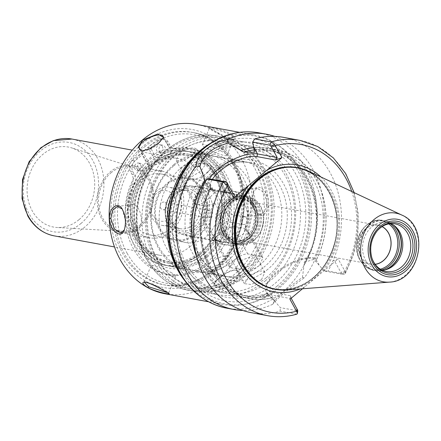 <?xml version="1.0" encoding="UTF-8"?>
<svg xmlns="http://www.w3.org/2000/svg" width="441" height="441" viewBox="0 0 441 441"><rect width="100%" height="100%" fill="white"/><g stroke="black" fill="none" stroke-linecap="round" stroke-linejoin="round"><path stroke-width="0.33" stroke-dasharray="2.21 1.65" d="M260.747 256.309L247.781 253.928C243.498 253.933 238.735 256.166 233.498 260.62L229.309 266.755L231.233 267.792L244.198 270.173C248.845 270.818 253.966 269.231 259.556 265.416L262.88 257.715L260.747 256.309L246.326 230.285L248.592 231.938L249.143 234.353L245.637 228.03C245.279 233.592 241.414 236.828 234.05 237.738L237.55 244.06L228.978 244.005L228.014 242.263L215.842 240.025L214.078 239.276L220.814 232.611L232.39 226.161L244.562 228.399L245.527 230.141L246.326 230.285M207.909 172.233C202.673 176.692 197.91 178.925 193.621 178.93L180.656 176.549L178.522 175.143L181.846 167.442C187.436 163.628 192.557 162.04 197.204 162.685L210.175 165.066L212.099 166.103L207.909 172.233M208.047 204.955C209.894 205.164 212.071 204.381 214.574 202.606L218.08 208.929L229.673 199.222L226.167 192.899L226.387 191.879L223.802 190.942L224.767 192.684L212.595 190.446C207.683 189.299 202.309 190.429 196.471 193.831L193.759 202.623L196.047 204.31L208.213 206.548L207.248 204.806L208.047 204.955L193.621 178.93M180.645 190.92A25.187 20.782 -79.6 0 1 196.394 186.35A25.187 20.782 -79.6 0 1 212.468 205.137A25.187 20.782 -79.6 0 1 203.042 231.327A25.187 20.782 -79.6 0 1 187.287 235.896A25.187 20.782 -79.6 0 1 171.213 217.11A25.187 20.782 -79.6 0 1 180.645 190.92M224.767 192.684A25.187 20.782 -79.6 0 1 230.941 192.7A25.187 20.782 -79.6 0 1 244.562 228.399M228.014 242.263A25.187 20.782 -79.6 0 1 221.834 242.247A25.187 20.782 -79.6 0 1 208.213 206.548M228.978 244.005A27.127 22.381 -79.6 0 1 221.481 244.154A27.127 22.381 -79.6 0 1 207.248 204.806M223.802 190.942A27.127 22.381 -79.6 0 1 231.293 190.793A27.127 22.381 -79.6 0 1 245.527 230.141M237.55 244.06A27.127 22.381 -79.6 0 1 226.955 245.157A27.127 22.381 -79.6 0 1 214.574 202.606M234.05 237.738A19.762 16.306 -79.6 0 1 228.284 237.92A19.762 16.306 -79.6 0 1 218.08 208.929M291.269 298.684L271.562 295.062A31.195 12.442 151 0 1 266.193 291.826A31.195 12.442 151 0 1 266.287 285.586A31.195 12.442 151 0 1 287.422 265.835A31.195 12.442 151 0 1 315.392 258.343L313.165 257.93A29.26 11.67 -29 0 0 286.937 264.953A29.26 11.67 -29 0 0 267.114 283.48A29.26 11.67 -29 0 0 272.064 292.366L290.696 295.79L291.181 298.243M290.696 295.79L289.952 299.268M302.482 288.772L338.137 258.906L331.797 261.359M234.529 194.464L215.897 191.041A29.26 11.67 151 0 1 215.87 191.036A29.26 11.67 151 0 1 212.375 179.377M209.519 178.848A31.195 12.442 -29 0 0 208.306 187.392A31.195 12.442 -29 0 0 213.642 190.622A31.195 12.442 -29 0 0 213.676 190.628L233.383 194.249M283.557 137.36A89.132 73.537 -79.6 0 1 327.994 271.022L344.366 274.032L345.27 273.646L344.757 270.846L338.137 258.906M345.22 271.865L341.428 273.387L341.466 274.153L324.163 270.972L327.994 271.022M324.163 270.972L315.596 261.171L313.463 259.473L304.874 262.136L304.097 262.864L304.103 264.843A75.709 62.462 -79.6 0 0 310.927 184.685A75.709 62.462 -79.6 0 0 253.779 147.575M254.286 150.568A75.709 62.462 -79.6 0 1 316.313 179.68A75.709 62.462 -79.6 0 1 315.662 261.293M320.888 176.962A64.513 53.223 -79.6 0 1 323.264 271.369M296.953 314.135L280.112 311.131A89.132 73.537 -79.6 0 1 251.326 312.68M208.858 178.726L210.649 188.588L206.983 185.016L205.5 181.571M274.826 136.401A89.132 73.537 -79.6 0 1 304.4 277.731L302.416 277.455C289.098 286.711 279.765 294.533 274.418 300.911L267.318 293.596L267.511 294.208L270.085 295.812L271.981 297.89A75.709 62.462 -79.6 0 1 209.955 268.778A75.709 62.462 -79.6 0 1 210.605 187.16M271.981 297.89L280.338 307.686L297.796 310.745M280.112 311.131L280.338 307.686M274.418 300.911L272.692 304.29C276.728 298.932 291.154 286.843 304.4 277.731M272.692 304.29A89.132 73.537 -79.6 0 1 242.826 310.475M302.416 277.455L304.103 264.843M304.83 286.81A64.513 53.223 -79.6 0 1 300.304 288.943M335.099 261.971L341.428 273.387M344.608 274.048L341.466 274.153L344.366 274.032A89.132 73.537 -79.6 0 0 299.924 140.37M211.013 188.55L210.649 188.588A73.63 60.748 -79.6 0 0 248.746 296.446C208.808 291.214 187.293 230.715 211.013 188.55M270.085 295.812A73.63 60.748 -79.6 0 1 248.746 296.446L242.28 295.261C250.604 296.765 258.955 296.187 267.34 293.519L267.318 293.596A73.63 60.748 -79.6 0 1 242.28 295.261A73.63 60.748 -79.6 0 1 206.316 183.55M268.326 294.814A75.709 62.462 -79.6 0 1 196.631 256.888M205.969 255.56A58.085 47.926 -79.6 0 1 169.642 266.105A58.085 47.926 -79.6 0 1 132.57 222.777A58.085 47.926 -79.6 0 1 154.322 162.382A58.085 47.926 -79.6 0 1 190.65 151.842A58.085 47.926 -79.6 0 1 227.716 195.17A58.085 47.926 -79.6 0 1 205.969 255.56M204.784 253.421A55.417 45.721 -79.6 0 1 170.127 263.475A55.417 45.721 -79.6 0 1 134.759 222.143A55.417 45.721 -79.6 0 1 155.508 164.526A55.417 45.721 -79.6 0 1 190.165 154.471A55.417 45.721 -79.6 0 1 225.533 195.804A55.417 45.721 -79.6 0 1 204.784 253.421M201.124 252.748A55.417 45.721 -79.6 0 1 166.466 262.803A55.417 45.721 -79.6 0 1 131.098 221.47A55.417 45.721 -79.6 0 1 151.847 163.854A55.417 45.721 -79.6 0 1 186.504 153.799A55.417 45.721 -79.6 0 1 221.867 195.131A55.417 45.721 -79.6 0 1 201.124 252.748M202.309 254.887A58.085 47.926 -79.6 0 1 165.981 265.432A58.085 47.926 -79.6 0 1 128.91 222.104A58.085 47.926 -79.6 0 1 150.657 161.709A58.085 47.926 -79.6 0 1 186.984 151.169A58.085 47.926 -79.6 0 1 224.056 194.498A58.085 47.926 -79.6 0 1 202.309 254.887M199.338 254.341A58.085 47.926 -79.6 0 1 163.01 264.881A58.085 47.926 -79.6 0 1 125.939 221.558A58.085 47.926 -79.6 0 1 147.685 161.163A58.085 47.926 -79.6 0 1 184.013 150.624A58.085 47.926 -79.6 0 1 221.084 193.946A58.085 47.926 -79.6 0 1 199.338 254.341M190.462 246.321A49.216 40.605 -79.6 0 1 159.681 255.251A49.216 40.605 -79.6 0 1 128.27 218.543A49.216 40.605 -79.6 0 1 146.699 167.376A49.216 40.605 -79.6 0 1 177.48 158.44A49.216 40.605 -79.6 0 1 208.885 195.148A49.216 40.605 -79.6 0 1 190.462 246.321M78.978 219.684A40.688 33.571 -79.6 0 1 56.939 227.479A40.688 33.571 -79.6 0 1 27.904 198.715A40.688 33.571 -79.6 0 1 42.799 154.416A40.688 33.571 -79.6 0 1 71.58 147.862A40.688 33.571 -79.6 0 1 94.468 179.399A40.688 33.571 -79.6 0 1 78.978 219.684M111.027 172.811A32.562 26.862 -79.6 0 1 134.058 167.569A32.562 26.862 -79.6 0 1 152.371 192.805A32.562 26.862 -79.6 0 1 139.979 225.042A32.562 26.862 -79.6 0 1 122.344 231.282A32.562 26.862 -79.6 0 1 99.109 208.262A32.562 26.862 -79.6 0 1 111.027 172.811M140.58 226.123A33.907 27.976 -79.6 0 1 119.373 232.28A33.907 27.976 -79.6 0 1 97.731 206.989A33.907 27.976 -79.6 0 1 110.426 171.731A33.907 27.976 -79.6 0 1 131.633 165.579A33.907 27.976 -79.6 0 1 153.275 190.87A33.907 27.976 -79.6 0 1 140.58 226.123M140.58 177.276A33.907 27.976 -79.6 0 1 161.786 171.119A33.907 27.976 -79.6 0 1 183.428 196.41A33.907 27.976 -79.6 0 1 170.733 231.668A33.907 27.976 -79.6 0 1 149.527 237.82A33.907 27.976 -79.6 0 1 127.884 212.529A33.907 27.976 -79.6 0 1 140.58 177.276M169.438 229.337A31.002 25.578 -79.6 0 1 150.05 234.965A31.002 25.578 -79.6 0 1 130.266 211.84A31.002 25.578 -79.6 0 1 141.875 179.608A31.002 25.578 -79.6 0 1 161.263 173.98A31.002 25.578 -79.6 0 1 181.047 197.105A31.002 25.578 -79.6 0 1 169.438 229.337M167.288 184.277A31.002 25.578 -79.6 0 1 186.675 178.655A31.002 25.578 -79.6 0 1 206.46 201.774A31.002 25.578 -79.6 0 1 194.856 234.006A31.002 25.578 -79.6 0 1 175.468 239.634A31.002 25.578 -79.6 0 1 155.684 216.509A31.002 25.578 -79.6 0 1 167.288 184.277M195.286 234.783A31.973 26.377 -79.6 0 1 175.292 240.588A31.973 26.377 -79.6 0 1 154.89 216.74A31.973 26.377 -79.6 0 1 166.858 183.5A31.973 26.377 -79.6 0 1 186.852 177.701A31.973 26.377 -79.6 0 1 207.253 201.548A31.973 26.377 -79.6 0 1 195.286 234.783M177.629 185.479A31.973 26.377 -79.6 0 1 197.623 179.68A31.973 26.377 -79.6 0 1 218.025 203.527A31.973 26.377 -79.6 0 1 206.057 236.767A31.973 26.377 -79.6 0 1 186.058 242.567A31.973 26.377 -79.6 0 1 165.656 218.719A31.973 26.377 -79.6 0 1 177.629 185.479M226.167 192.899A27.127 22.381 -79.6 0 1 236.762 191.802A27.127 22.381 -79.6 0 1 249.143 234.353M229.673 199.222A19.762 16.306 -79.6 0 1 235.433 199.04A19.762 16.306 -79.6 0 1 245.637 228.03M375.137 264.275A19.762 16.306 -79.6 0 1 371.019 264.159A19.762 16.306 -79.6 0 1 358.406 249.413A19.762 16.306 -79.6 0 1 365.81 228.868A19.762 16.306 -79.6 0 1 378.169 225.279A19.762 16.306 -79.6 0 1 382.055 226.63M375.203 264.363A19.862 16.383 -79.6 0 1 358.825 251.85A19.862 16.383 -79.6 0 1 365.765 228.791A19.862 16.383 -79.6 0 1 382.149 226.569M382.369 270.261A24.222 19.983 -79.6 0 1 378.29 270.024A24.222 19.983 -79.6 0 1 362.833 251.96A24.222 19.983 -79.6 0 1 371.901 226.779A24.222 19.983 -79.6 0 1 387.049 222.38A24.222 19.983 -79.6 0 1 390.941 223.609M371.829 257.792A24.222 19.983 -79.6 0 1 371.719 257.439A24.222 19.983 -79.6 0 1 376.432 231.806A24.222 19.983 -79.6 0 1 376.658 231.514M308.634 171.196A61.801 50.985 -79.6 0 1 338.308 220.412A61.801 50.985 -79.6 0 1 314.516 278.194A61.801 50.985 -79.6 0 1 286.799 289.974M252.886 264.286L242.511 268.878L235.692 268.001L241.817 260.35L254.077 255.234L256.199 256.634L252.886 264.286M261.458 279.748L264.876 272.29L262.781 270.939L259.716 271.11L255.962 272.472L248.426 277.356L244.369 283.657L251.177 284.511L261.458 279.748M188.087 168.49L184.779 176.146L191.499 176.841L201.118 170.888L205.28 164.78L203.367 163.749C198.742 163.109 193.649 164.691 188.087 168.49M192.546 155.425L182.828 161.208L176.097 160.485L179.515 153.027C185.033 149.146 190.082 147.487 194.663 148.044L196.603 149.124L192.546 155.425M266.144 277.819A73.63 60.748 -79.6 0 1 181.686 262.092A73.63 60.748 -79.6 0 1 200.677 159.708A73.63 60.748 -79.6 0 1 285.129 175.435A73.63 60.748 -79.6 0 1 266.144 277.819M259.297 265.465A58.223 48.036 -79.6 0 1 222.881 276.033A58.223 48.036 -79.6 0 1 185.722 232.6A58.223 48.036 -79.6 0 1 207.524 172.067A58.223 48.036 -79.6 0 1 243.939 161.5A58.223 48.036 -79.6 0 1 281.093 204.927A58.223 48.036 -79.6 0 1 259.297 265.465M265.714 280.531A77.506 63.945 -79.6 0 1 217.242 294.594A77.506 63.945 -79.6 0 1 167.778 236.789A77.506 63.945 -79.6 0 1 196.796 156.208A77.506 63.945 -79.6 0 1 245.268 142.14A77.506 63.945 -79.6 0 1 294.731 199.949A77.506 63.945 -79.6 0 1 265.714 280.531M244.176 276.573A77.506 63.945 -79.6 0 1 195.705 290.636A77.506 63.945 -79.6 0 1 146.241 232.826A77.506 63.945 -79.6 0 1 175.259 152.244A77.506 63.945 -79.6 0 1 223.73 138.182A77.506 63.945 -79.6 0 1 273.194 195.991A77.506 63.945 -79.6 0 1 244.176 276.573M240.301 273.067A73.63 60.748 -79.6 0 1 155.844 257.34A73.63 60.748 -79.6 0 1 174.829 154.956A73.63 60.748 -79.6 0 1 259.286 170.684A73.63 60.748 -79.6 0 1 240.301 273.067M233.449 260.714A58.223 48.036 -79.6 0 1 197.039 271.281A58.223 48.036 -79.6 0 1 159.879 227.848A58.223 48.036 -79.6 0 1 181.675 167.315A58.223 48.036 -79.6 0 1 218.091 156.748A58.223 48.036 -79.6 0 1 255.251 200.175A58.223 48.036 -79.6 0 1 233.449 260.714M229.303 134.417C222.198 130.536 209.045 127.824 209.288 128.496L209.293 128.59C209.469 129.07 229.8 140.828 233.328 139.378L233.895 138.932C234.193 137.857 232.661 136.352 229.303 134.417L230.219 133.634C234.706 136.335 236.128 138.132 234.485 139.02C230.847 140.657 208.929 127.813 208.736 127.421C207.54 126.506 222.021 129.246 230.219 133.634M196.322 124.379A86.127 71.056 -79.6 0 1 251.287 188.616A86.127 71.056 -79.6 0 1 219.039 278.161A86.127 71.056 -79.6 0 1 165.177 293.794M209.618 143.821A86.127 71.056 -79.6 0 1 254.022 134.985A86.127 71.056 -79.6 0 1 308.987 199.222A86.127 71.056 -79.6 0 1 276.739 288.767A86.127 71.056 -79.6 0 1 222.876 304.4A86.127 71.056 -79.6 0 1 184.525 280.355M252.566 199.784L253.779 190.914C256.287 182.684 266.783 188.897 268.31 200.622C270.195 212.082 260.681 220.406 256.034 212.617C253.928 209.282 252.77 205.004 252.566 199.784L252.302 199.988L255.548 211.917L260.625 214.723L265.383 210.903L267.158 202.717L263.696 192.237L257.158 188.208L253.437 191.763L252.302 199.988M235.257 281.143C226.591 288.464 211.079 289.092 214.42 283.745C216.371 279.17 229.871 269.451 236.255 270.206C241.266 271.634 240.935 275.283 235.257 281.143L234.287 280.267C237.931 276.97 239.226 274.126 238.173 271.744L235.251 270.124C229.127 269.473 216.718 278.381 214.883 282.687L214.8 284.699C215.952 287.642 228.019 285.751 234.287 280.267M222.049 151.533A13.368 1.968 -157 0 0 209.464 146.098A13.368 1.968 -157 0 0 202.309 144.951A13.368 1.968 -157 0 0 213.846 151.98A13.368 1.968 -157 0 0 226.928 155.386A13.368 1.968 -157 0 0 222.049 151.533M251.552 204.762A13.368 7.304 -97.4 0 0 242.39 190.137A13.368 7.304 -97.4 0 0 236.883 204.343A13.368 7.304 -97.4 0 0 245.852 216.652A13.368 7.304 -97.4 0 0 251.552 204.762M163.302 138L158.567 143.667C153.021 148.319 147.752 150.789 142.752 151.081L142.278 151.02M166.924 158.738A13.368 5.331 151 0 1 147.801 163.854A13.368 5.331 151 0 1 156.908 152.707A13.368 5.331 151 0 1 171.185 150.894A13.368 5.331 151 0 1 166.924 158.738M122.262 209.04L125.685 221.211L124.384 229.855M141.307 219.171A13.368 7.304 82.6 0 1 135.608 231.062A13.368 7.304 82.6 0 1 126.633 218.753A13.368 7.304 82.6 0 1 132.14 204.552A13.368 7.304 82.6 0 1 141.307 219.171M144.235 282.069L144.67 281.821L152.658 283.938L163.545 289.511L168.694 292.603L167.828 292.774M170.81 272.4A13.368 1.968 23 0 1 175.689 276.253A13.368 1.968 23 0 1 162.608 272.847A13.368 1.968 23 0 1 151.07 265.813A13.368 1.968 23 0 1 158.225 266.965A13.368 1.968 23 0 1 170.81 272.4M225.935 265.195A13.368 5.331 -29 0 0 230.196 257.346A13.368 5.331 -29 0 0 215.919 259.165A13.368 5.331 -29 0 0 206.807 270.311A13.368 5.331 -29 0 0 225.935 265.195M213.224 272.907A80.312 66.26 -79.6 0 1 121.099 255.752A80.312 66.26 -79.6 0 1 141.809 144.075A80.312 66.26 -79.6 0 1 233.934 161.23A80.312 66.26 -79.6 0 1 213.224 272.907M211.978 270.653A77.506 63.945 -79.6 0 1 163.506 284.715A77.506 63.945 -79.6 0 1 114.043 226.911A77.506 63.945 -79.6 0 1 143.06 146.329A77.506 63.945 -79.6 0 1 191.532 132.261A77.506 63.945 -79.6 0 1 240.995 190.071A77.506 63.945 -79.6 0 1 211.978 270.653M207.066 257.257A60.163 49.635 -79.6 0 1 138.055 244.408A60.163 49.635 -79.6 0 1 153.573 160.75A60.163 49.635 -79.6 0 1 222.578 173.6A60.163 49.635 -79.6 0 1 207.066 257.257M155.508 162.503A58.223 48.036 -79.6 0 1 191.923 151.936A58.223 48.036 -79.6 0 1 229.083 195.363A58.223 48.036 -79.6 0 1 207.281 255.901A58.223 48.036 -79.6 0 1 170.865 266.469A58.223 48.036 -79.6 0 1 133.711 223.041A58.223 48.036 -79.6 0 1 155.508 162.503M173.754 165.855A58.223 48.036 -79.6 0 1 210.164 155.293A58.223 48.036 -79.6 0 1 247.324 198.72A58.223 48.036 -79.6 0 1 225.522 259.258A58.223 48.036 -79.6 0 1 189.112 269.82A58.223 48.036 -79.6 0 1 151.952 226.393A58.223 48.036 -79.6 0 1 173.754 165.855M173.969 164.499A60.163 49.635 -79.6 0 1 242.974 177.348A60.163 49.635 -79.6 0 1 227.462 261.006A60.163 49.635 -79.6 0 1 158.451 248.156A60.163 49.635 -79.6 0 1 173.969 164.499M172.288 151.004A78.476 64.744 -79.6 0 1 221.365 136.76A78.476 64.744 -79.6 0 1 271.447 195.291A78.476 64.744 -79.6 0 1 242.065 276.882A78.476 64.744 -79.6 0 1 192.987 291.121A78.476 64.744 -79.6 0 1 142.906 232.589A78.476 64.744 -79.6 0 1 172.288 151.004M176.163 154.504A74.601 61.547 -79.6 0 1 222.815 140.971A74.601 61.547 -79.6 0 1 270.427 196.609A74.601 61.547 -79.6 0 1 242.495 274.17A74.601 61.547 -79.6 0 1 195.843 287.708A74.601 61.547 -79.6 0 1 148.237 232.065A74.601 61.547 -79.6 0 1 176.163 154.504M205.285 159.857A74.601 61.547 -79.6 0 1 251.938 146.324A74.601 61.547 -79.6 0 1 299.544 201.961A74.601 61.547 -79.6 0 1 271.617 279.522A74.601 61.547 -79.6 0 1 224.965 293.061A74.601 61.547 -79.6 0 1 177.354 237.418A74.601 61.547 -79.6 0 1 205.285 159.857M205.715 157.145A78.476 64.744 -79.6 0 1 295.729 173.908A78.476 64.744 -79.6 0 1 275.493 283.028A78.476 64.744 -79.6 0 1 185.479 266.265A78.476 64.744 -79.6 0 1 205.715 157.145M277.174 286.055A82.252 67.859 -79.6 0 1 182.828 268.486A82.252 67.859 -79.6 0 1 204.034 154.118A82.252 67.859 -79.6 0 1 298.381 171.687A82.252 67.859 -79.6 0 1 277.174 286.055M142.112 170.413A3.875 3.197 -79.6 0 1 139.687 171.114A3.875 3.197 -79.6 0 1 137.245 166.726A3.875 3.197 -79.6 0 1 141.087 163.495A3.875 3.197 -79.6 0 1 143.562 166.384A3.875 3.197 -79.6 0 1 142.112 170.413M139.527 169.939A3.875 3.197 100.4 0 0 140.977 165.91A3.875 3.197 100.4 0 0 138.502 163.016A3.875 3.197 100.4 0 0 134.659 166.251A3.875 3.197 100.4 0 0 137.101 170.639A3.875 3.197 100.4 0 0 139.527 169.939M163.887 152.167A3.875 3.197 -79.6 0 1 161.467 152.873A3.875 3.197 -79.6 0 1 159.019 148.485A3.875 3.197 -79.6 0 1 162.867 145.249A3.875 3.197 -79.6 0 1 165.336 148.143A3.875 3.197 -79.6 0 1 163.887 152.167M161.301 151.693A3.875 3.197 100.4 0 0 162.757 147.663A3.875 3.197 100.4 0 0 160.281 144.775A3.875 3.197 100.4 0 0 156.434 148.011A3.875 3.197 100.4 0 0 158.881 152.399A3.875 3.197 100.4 0 0 161.301 151.693M156.23 162.316L147.961 147.399L156.809 139.984A7.751 6.394 -79.6 0 1 161.654 138.579A7.751 6.394 -79.6 0 1 165.695 141.644L167.266 144.472A9.685 7.993 100.4 0 0 172.321 148.297A9.685 7.993 100.4 0 0 174.642 148.314A63.939 52.755 -79.6 0 1 189.961 148.419A63.939 52.755 -79.6 0 1 230.285 220.842A63.939 52.755 -79.6 0 1 166.841 274.192A63.939 52.755 -79.6 0 1 132.091 183.963A9.685 7.993 100.4 0 0 131.876 174.118L130.31 171.29A7.751 6.394 -79.6 0 1 132.306 160.507L141.153 153.099L149.422 168.015A54.061 44.602 100.4 0 0 132.879 223.526A54.061 44.602 100.4 0 0 166.99 261.519A54.061 44.602 100.4 0 0 220.627 216.415A54.061 44.602 100.4 0 0 186.537 155.182A54.061 44.602 100.4 0 0 156.23 162.316L158.815 162.79A54.061 44.602 -79.6 0 1 189.123 155.656A54.061 44.602 -79.6 0 1 223.212 216.889A54.061 44.602 -79.6 0 1 169.576 261.993A54.061 44.602 -79.6 0 1 135.464 224A54.061 44.602 -79.6 0 1 152.007 168.495L143.738 153.573L134.891 160.987A7.751 6.394 100.4 0 0 132.895 171.764L134.461 174.592A9.685 7.993 -79.6 0 1 134.676 184.437A63.939 52.755 100.4 0 0 169.427 274.666A63.939 52.755 100.4 0 0 232.87 221.316A63.939 52.755 100.4 0 0 192.546 148.893A63.939 52.755 100.4 0 0 177.227 148.788A9.685 7.993 -79.6 0 1 174.906 148.777A9.685 7.993 -79.6 0 1 169.851 144.946L168.28 142.118A7.751 6.394 100.4 0 0 164.239 139.053A7.751 6.394 100.4 0 0 159.394 140.464L150.546 147.873L158.815 162.79M149.422 168.015L152.007 168.495M147.961 147.399L150.546 147.873M141.153 153.099L143.738 153.573M210.114 217.275C211.79 215.726 212.242 213.951 211.482 211.95L209.277 210.39L206.669 211.057L207.871 218.008L210.114 217.275M197.463 194.442L208.323 190.854L215.225 191.868L210.451 196.829C205.484 201.697 201.024 204.381 197.061 204.883L194.784 203.196L197.463 194.442M219.326 233.884L214.635 238.967L216.299 239.59L219.64 239.887L223.973 239.639L228.46 238.498L232.313 236.277L234.987 227.523L228.35 226.983L219.326 233.884M219.657 213.444L221.9 212.711L223.736 214.205L220.5 220.329L219.657 213.444M242.241 217.595A3.875 3.197 -79.6 0 1 244.667 216.895A3.875 3.197 -79.6 0 1 247.136 219.783A3.875 3.197 -79.6 0 1 245.687 223.813A3.875 3.197 -79.6 0 1 243.261 224.519A3.875 3.197 -79.6 0 1 240.792 221.625A3.875 3.197 -79.6 0 1 242.241 217.595M195.363 228.642A23.428 19.327 -79.6 0 1 168.495 223.642A23.428 19.327 -79.6 0 1 174.531 191.069A23.428 19.327 -79.6 0 1 201.405 196.069A23.428 19.327 -79.6 0 1 195.363 228.642M174.664 190.253A24.586 20.286 -79.6 0 1 190.038 185.793A24.586 20.286 -79.6 0 1 205.732 204.133A24.586 20.286 -79.6 0 1 196.526 229.695A24.586 20.286 -79.6 0 1 181.152 234.16A24.586 20.286 -79.6 0 1 165.458 215.82A24.586 20.286 -79.6 0 1 174.664 190.253M174.178 221.834A19.376 15.986 -79.6 0 1 162.062 225.351A19.376 15.986 -79.6 0 1 149.697 210.897A19.376 15.986 -79.6 0 1 156.952 190.755A19.376 15.986 -79.6 0 1 169.068 187.238A19.376 15.986 -79.6 0 1 181.433 201.686A19.376 15.986 -79.6 0 1 174.178 221.834M170.303 218.328A15.501 12.789 -79.6 0 1 152.52 215.021A15.501 12.789 -79.6 0 1 156.516 193.467A15.501 12.789 -79.6 0 1 174.3 196.774A15.501 12.789 -79.6 0 1 170.303 218.328M165.132 209.006A3.875 3.197 -79.6 0 1 162.712 209.707A3.875 3.197 -79.6 0 1 160.237 206.818A3.875 3.197 -79.6 0 1 161.687 202.788A3.875 3.197 -79.6 0 1 164.113 202.083A3.875 3.197 -79.6 0 1 166.582 204.977A3.875 3.197 -79.6 0 1 165.132 209.006M254.38 239.491A23.428 19.327 -79.6 0 1 227.506 234.491A23.428 19.327 -79.6 0 1 233.548 201.917A23.428 19.327 -79.6 0 1 260.422 206.917A23.428 19.327 -79.6 0 1 254.38 239.491M254.248 240.306A24.586 20.286 -79.6 0 1 238.873 244.772A24.586 20.286 -79.6 0 1 223.179 226.431A24.586 20.286 -79.6 0 1 232.385 200.864A24.586 20.286 -79.6 0 1 247.765 196.405A24.586 20.286 -79.6 0 1 263.453 214.745A24.586 20.286 -79.6 0 1 254.248 240.306M247.781 253.928L232.39 226.161M231.233 267.792L215.842 240.025M244.198 270.173L229.772 244.149M224.596 191.091L210.175 165.066M196.047 204.31L180.656 176.549M212.595 190.446L197.204 162.685M313.165 257.93L315.392 258.343L319.229 265.273M272.064 292.366L271.562 295.062L275.405 301.986M215.897 191.041L213.676 190.628L209.833 183.699M351.731 191.488A85.256 70.34 -79.6 0 1 344.757 270.846L340.854 272.356M297.636 310.866L296.484 314.141A89.132 73.537 -79.6 0 1 267.693 315.69M258.999 132.846A89.132 73.537 -79.6 0 1 315.883 199.326A89.132 73.537 -79.6 0 1 282.51 291.992A89.132 73.537 -79.6 0 1 226.773 308.171M253.801 147.713A75.565 62.346 -79.6 0 1 310.817 184.746A75.565 62.346 -79.6 0 1 304.036 264.721M254.187 149.907A73.63 60.748 -79.6 0 1 268.905 150.425A73.63 60.748 -79.6 0 1 304.874 262.136M254.507 152.139A73.63 60.748 -79.6 0 1 275.366 151.616A73.63 60.748 -79.6 0 1 313.463 259.473M254.352 150.69A75.565 62.346 -79.6 0 1 316.214 179.763A75.565 62.346 -79.6 0 1 315.596 261.171M271.91 297.763A75.565 62.346 -79.6 0 1 210.048 268.696A75.565 62.346 -79.6 0 1 210.671 187.287M268.26 294.693A75.565 62.346 -79.6 0 1 196.306 255.62M278.635 288.491A85.256 70.34 -79.6 0 1 180.843 270.278A85.256 70.34 -79.6 0 1 202.832 151.732A85.256 70.34 -79.6 0 1 300.619 169.939A85.256 70.34 -79.6 0 1 278.635 288.491M267.935 269.186A61.189 50.483 -79.6 0 1 197.75 256.116A61.189 50.483 -79.6 0 1 213.532 171.036A61.189 50.483 -79.6 0 1 283.717 184.106A61.189 50.483 -79.6 0 1 267.935 269.186M198.207 253.977A58.085 47.926 -79.6 0 1 213.185 173.203A58.085 47.926 -79.6 0 1 249.512 162.663A58.085 47.926 -79.6 0 1 286.584 205.991A58.085 47.926 -79.6 0 1 264.837 266.381A58.085 47.926 -79.6 0 1 228.51 276.926A58.085 47.926 -79.6 0 1 198.207 253.977M71.938 139.042A49.216 40.605 -79.6 0 1 103.348 175.75A49.216 40.605 -79.6 0 1 84.92 226.917A49.216 40.605 -79.6 0 1 54.144 235.852M81.045 223.416A45.34 37.408 -79.6 0 1 29.04 213.731A45.34 37.408 -79.6 0 1 40.732 150.684A45.34 37.408 -79.6 0 1 92.737 160.37A45.34 37.408 -79.6 0 1 81.045 223.416M380.379 269.192A24.702 20.38 -79.6 0 1 359.933 259.749A24.702 20.38 -79.6 0 1 366.306 225.401A24.702 20.38 -79.6 0 1 388.708 223.901M381.691 269.936A25.385 20.942 -79.6 0 1 373.61 270.344A25.385 20.942 -79.6 0 1 360.369 260.317A25.385 20.942 -79.6 0 1 366.912 225.02A25.385 20.942 -79.6 0 1 382.788 220.417A25.385 20.942 -79.6 0 1 390.197 223.675M384.569 269.975A25.385 20.942 -79.6 0 1 375.5 270.691A25.385 20.942 -79.6 0 1 362.259 260.664A25.385 20.942 -79.6 0 1 368.803 225.368A25.385 20.942 -79.6 0 1 384.679 220.765A25.385 20.942 -79.6 0 1 392.898 224.656M385.291 269.82A25.302 20.876 -79.6 0 1 384.243 270.168A25.302 20.876 -79.6 0 1 362.651 260.681A25.302 20.876 -79.6 0 1 369.172 225.494A25.302 20.876 -79.6 0 1 392.666 224.364A25.302 20.876 -79.6 0 1 393.521 225.064M401.79 215.054A34.894 28.786 -79.6 0 1 418.542 242.842A34.894 28.786 -79.6 0 1 405.108 275.46A34.894 28.786 -79.6 0 1 389.464 282.113M278.045 168.975A61.415 50.665 -79.6 0 1 297.311 168.071C290.564 166.847 283.789 167.255 276.987 169.294A61.426 50.676 -79.6 0 1 333.809 202.331A61.426 50.676 -79.6 0 1 313.573 277.747A61.426 50.676 -79.6 0 1 256.546 280.498C262.175 284.825 268.365 287.615 275.107 288.872A61.415 50.665 -79.6 0 1 257.423 281.171M282.477 167.905A61.415 50.665 -79.6 0 1 297.074 168.027L297.311 168.071A61.415 50.665 -79.6 0 1 336.505 213.874A61.415 50.665 -79.6 0 1 313.512 277.725A61.415 50.665 -79.6 0 1 275.107 288.872L274.864 288.827A61.415 50.665 -79.6 0 1 261.182 283.75M313.275 277.681A61.415 50.665 -79.6 0 1 274.864 288.827C287.179 290.928 298.926 288.023 310.1 280.112C321.528 271.612 329.504 259.848 334.024 244.816C344.763 210.958 326.037 172.222 297.074 168.027A61.415 50.665 -79.6 0 1 336.268 213.83A61.415 50.665 -79.6 0 1 313.275 277.681M299.279 168.049A61.856 51.035 -79.6 0 1 336.61 215.092A61.856 51.035 -79.6 0 1 313.253 278.001A61.856 51.035 -79.6 0 1 276.937 289.588M158.677 142.989L158.567 143.667M144.786 146.644A77.506 63.945 -79.6 0 1 193.252 132.581A77.506 63.945 -79.6 0 1 242.715 190.385A77.506 63.945 -79.6 0 1 213.698 270.967A77.506 63.945 -79.6 0 1 165.226 285.035A77.506 63.945 -79.6 0 1 124.797 254.413A77.506 63.945 -79.6 0 1 144.786 146.644M127.234 253.47A75.565 62.346 -79.6 0 1 146.721 148.397A75.565 62.346 -79.6 0 1 233.399 164.537A75.565 62.346 -79.6 0 1 213.913 269.611A75.565 62.346 -79.6 0 1 127.234 253.47M234.739 274.142A76.536 63.146 -79.6 0 1 146.952 257.792A76.536 63.146 -79.6 0 1 166.687 151.368A76.536 63.146 -79.6 0 1 254.479 167.718A76.536 63.146 -79.6 0 1 234.739 274.142M146.666 259.132A78.476 64.744 -79.6 0 1 166.902 150.012A78.476 64.744 -79.6 0 1 215.98 135.773A78.476 64.744 -79.6 0 1 266.061 194.305A78.476 64.744 -79.6 0 1 236.679 275.89A78.476 64.744 -79.6 0 1 187.601 290.134A78.476 64.744 -79.6 0 1 146.666 259.132M156.809 139.984L159.394 140.464M165.695 141.644L168.28 142.118M167.266 144.472L169.851 144.946M174.642 148.314L177.227 148.788M132.091 183.963L134.676 184.437M131.876 174.118L134.461 174.592M130.31 171.29L132.895 171.764M132.306 160.507L134.891 160.987M194.426 226.95A21.311 17.585 -79.6 0 1 169.978 222.396A21.311 17.585 -79.6 0 1 175.474 192.761A21.311 17.585 -79.6 0 1 199.922 197.314A21.311 17.585 -79.6 0 1 194.426 226.95M170.259 221.062A19.376 15.986 -79.6 0 1 175.259 194.117A19.376 15.986 -79.6 0 1 187.375 190.6A19.376 15.986 -79.6 0 1 199.74 205.054A19.376 15.986 -79.6 0 1 192.485 225.197A19.376 15.986 -79.6 0 1 180.369 228.714A19.376 15.986 -79.6 0 1 170.259 221.062M252.054 239.904A24.586 20.286 -79.6 0 1 236.674 244.364A24.586 20.286 -79.6 0 1 223.846 234.651A24.586 20.286 -79.6 0 1 230.191 200.462A24.586 20.286 -79.6 0 1 245.565 195.997A24.586 20.286 -79.6 0 1 261.259 214.337A24.586 20.286 -79.6 0 1 252.054 239.904M251.276 239.204A23.814 19.647 -79.6 0 1 223.962 234.116A23.814 19.647 -79.6 0 1 230.103 201.002A23.814 19.647 -79.6 0 1 257.417 206.09A23.814 19.647 -79.6 0 1 251.276 239.204M250.543 237.881A22.166 18.285 -79.6 0 1 225.119 233.146A22.166 18.285 -79.6 0 1 230.836 202.325A22.166 18.285 -79.6 0 1 256.26 207.061A22.166 18.285 -79.6 0 1 250.543 237.881M225.235 232.611A21.394 17.646 -79.6 0 1 230.748 202.866A21.394 17.646 -79.6 0 1 244.127 198.985A21.394 17.646 -79.6 0 1 257.776 214.938A21.394 17.646 -79.6 0 1 249.771 237.181A21.394 17.646 -79.6 0 1 236.393 241.062A21.394 17.646 -79.6 0 1 225.235 232.611M247.831 236.823A21.394 17.646 -79.6 0 1 234.452 240.703A21.394 17.646 -79.6 0 1 223.295 232.253A21.394 17.646 -79.6 0 1 228.813 202.513A21.394 17.646 -79.6 0 1 242.186 198.626A21.394 17.646 -79.6 0 1 255.841 214.585A21.394 17.646 -79.6 0 1 247.831 236.823M222.319 232.633A22.166 18.285 -79.6 0 1 228.036 201.807A22.166 18.285 -79.6 0 1 253.459 206.542A22.166 18.285 -79.6 0 1 247.743 237.368A22.166 18.285 -79.6 0 1 222.319 232.633M248.393 238.531A23.621 19.487 -79.6 0 1 221.299 233.487A23.621 19.487 -79.6 0 1 227.391 200.644A23.621 19.487 -79.6 0 1 254.479 205.688A23.621 19.487 -79.6 0 1 248.393 238.531M248.283 239.209A24.586 20.286 -79.6 0 1 232.903 243.675A24.586 20.286 -79.6 0 1 220.081 233.956A24.586 20.286 -79.6 0 1 226.42 199.767A24.586 20.286 -79.6 0 1 241.795 195.308A24.586 20.286 -79.6 0 1 257.489 213.648A24.586 20.286 -79.6 0 1 248.283 239.209M229.309 266.755L214.072 239.276M262.88 257.715L248.592 231.938M226.387 191.879L212.099 166.103M193.759 202.623L178.522 175.143M230.941 192.7L196.394 186.35M221.834 242.247L187.287 235.896M226.955 245.157L221.481 244.154M267.114 283.48L266.287 285.586M215.87 191.036L213.642 190.622M345.27 273.646L353.555 254.451L357.921 233.78L358.131 212.782L354.162 192.629M206.983 185.016L208.306 187.392M304.097 262.864C331.417 220.985 310.624 155.739 268.905 150.425L275.366 151.616C268.409 150.348 261.386 150.552 254.303 152.239M267.511 294.208L266.193 291.826M169.642 266.105L228.51 276.926C215.897 274.407 205.975 266.86 198.742 254.297C190.402 238.383 189.046 221.035 194.674 202.259C204.315 172.767 230.196 158.087 249.512 162.663L190.65 151.842M190.165 154.471L186.504 153.799M170.127 263.475L166.466 262.803M186.984 151.169L184.013 150.624M165.981 265.432L163.01 264.881M177.48 158.44L132.294 150.138M159.681 255.251L114.5 246.943M134.058 167.569L71.58 147.862M122.344 231.282L56.939 227.479M161.786 171.119L131.633 165.579M149.527 237.82L119.373 232.28M186.675 178.655L161.263 173.98M175.468 239.634L150.05 234.965M197.623 179.68L186.852 177.701M186.058 242.567L175.292 240.588M236.762 191.802L231.293 190.793M378.169 225.279L235.433 199.04M371.019 264.159L228.284 237.92M386.327 269.539L384.243 270.168L375.5 270.691L373.61 270.344C367.744 269.142 363.197 265.719 359.966 260.074C349.542 243.349 364.878 216.084 382.788 220.417L384.679 220.765L392.666 224.364L394.386 225.693M395.02 223.846L387.049 222.38M386.261 271.491L378.29 270.024M371.719 257.439L371.939 258.156M376.432 231.806L376.895 231.216M264.876 272.29L256.199 256.634M244.369 283.657L235.692 268.001M205.28 164.78L196.603 149.119M184.773 176.146L176.097 160.485M245.268 142.14L223.73 138.182M217.242 294.594L195.705 290.636M243.939 161.5L218.091 156.748M222.881 276.033L197.039 271.281M209.293 128.59L208.736 127.421M233.328 139.378L234.485 139.02M254.022 134.985L239.656 132.344M222.876 304.4L208.51 301.76M209.282 128.496L202.309 144.951M233.901 138.932L226.928 155.386M255.548 211.917L256.034 212.617M253.437 191.763L253.779 190.914M257.158 188.208L242.39 190.137M260.625 214.717L245.852 216.652M142.752 151.081L141.754 150.993M163.12 138.507L163.583 137.449M139.819 149.46L147.801 163.854M163.209 136.495L171.185 150.894M122.499 209.37L122.019 208.676M124.56 229.447L124.213 230.296M120.834 232.997L135.608 231.062M117.526 206.46L132.14 204.552M144.67 281.821L143.518 282.185M168.694 292.603L169.25 293.767M168.71 292.703L175.689 276.253M144.097 282.268L151.07 265.813M235.251 270.124L236.255 270.206M214.883 282.687L214.42 283.745M238.173 271.739L230.196 257.346M214.789 284.704L206.807 270.311M163.506 284.715L165.226 285.035C198.092 292.036 234.105 262.864 241.861 223.427C251.828 182.216 228.328 137.89 193.252 132.581L191.532 132.261M210.164 155.293L191.923 151.936M189.112 269.82L170.865 266.469M192.987 291.121L187.601 290.134C169.95 286.54 156.191 276.143 146.335 258.928C132.493 234.618 132.984 199.646 147.47 173.649C161.853 146.473 190.275 130.641 215.98 135.773L221.365 136.76M251.938 146.324L222.815 140.971M224.965 293.061L195.843 287.708M137.101 170.639L139.687 171.114M138.502 163.016L141.087 163.495M158.881 152.399L161.467 152.873M160.281 144.775L162.867 145.249M166.99 261.519L169.576 261.993M186.537 155.182L189.123 155.656M161.654 138.579L164.239 139.053M172.321 148.297L174.906 148.777M166.841 274.192L169.427 274.666M189.961 148.419L192.546 148.893M194.784 203.196L214.552 238.851M215.225 191.868L234.987 227.523M244.667 216.895L221.9 212.711M243.261 224.519L220.5 220.329M162.062 225.351L180.369 228.714C176.262 227.909 173.004 225.428 170.595 221.261C161.891 207.397 176.643 186.323 187.375 190.6L169.068 187.238M209.277 210.39L164.113 202.083M207.871 218.008L162.712 209.707M247.765 196.405L245.565 195.997C228.587 191.741 213.565 218.345 223.714 234.573C226.817 239.976 231.134 243.239 236.674 244.364L238.873 244.772M225.368 232.694C215.963 217.689 231.398 194.531 244.127 198.985L242.186 198.626C253.222 202.248 257.489 211.107 254.992 225.208C253.388 230.632 250.532 234.838 246.42 237.82C242.589 240.461 238.598 241.42 234.452 240.703L236.393 241.062C231.718 240.13 228.041 237.341 225.368 232.694M181.152 234.16L232.903 243.675C244.463 246.221 256.954 234.524 257.842 220.45C258.145 206.84 252.792 198.461 241.795 195.308L190.038 185.793"/><path stroke-width="0.66" d="M291.181 298.243L297.603 310.1L297.047 312.222L297.328 313.656L296.953 314.135C287.174 316.936 277.422 317.454 267.693 315.69A89.132 73.537 -79.6 0 1 223.256 182.028L226.498 184.95L227.054 182.828L226.156 181.907L208.858 178.726L206.884 179.018L223.256 182.028L226.156 181.907M297.047 312.222L289.952 299.268L302.482 288.772M227.054 182.828L233.383 194.249L234.529 194.464L233.791 197.943L267.097 170.044A64.513 53.223 -79.6 0 1 320.888 176.962M212.375 179.377A29.26 11.67 151 0 1 257.004 156.605L275.631 160.033L277.207 157.536L257.5 153.915A31.195 12.442 -29 0 0 231.404 160.397A31.195 12.442 -29 0 0 209.519 178.848M275.631 160.033L281.97 157.58L267.097 170.044M254.766 138.909L252.682 142.013L269.98 145.194L270.879 146.114L274.671 144.593L271.132 141.919L254.766 138.909A89.132 73.537 -79.6 0 1 283.557 137.36L299.924 140.37A89.132 73.537 -79.6 0 0 271.132 141.919L269.98 145.194M270.879 146.114L277.207 157.536M281.97 157.58L274.671 144.593M227.969 143.154L227.727 139.417C219.243 141.236 211.95 144.598 205.848 149.499C199.955 154.637 196.68 160.133 196.019 165.976L199.971 166.61C202.64 155.403 211.972 147.581 227.969 143.154L243.873 152.09L254.027 152.25L254.352 150.69L252.682 142.013M226.498 184.95L233.791 197.943M267.693 315.69L251.326 312.68A89.132 73.537 -79.6 0 1 206.884 179.018M227.727 139.417A89.132 73.537 -79.6 0 1 266.325 134.191A89.132 73.537 -79.6 0 1 274.826 136.401M242.826 310.475A89.132 73.537 -79.6 0 1 234.094 309.516A89.132 73.537 -79.6 0 1 179.432 253.851A89.132 73.537 -79.6 0 1 196.019 165.976M240.709 150.475A75.709 62.462 -79.6 0 1 253.779 147.575M297.636 310.866L297.603 310.1M300.304 288.943A64.513 53.223 -79.6 0 1 239.419 264.054A64.513 53.223 -79.6 0 1 248.663 185.485M205.5 181.571L199.971 166.61M254.507 152.139A73.63 60.748 -79.6 0 0 254.027 152.25L254.303 152.239M196.631 256.888A75.709 62.462 -79.6 0 1 204.933 180.446M382.055 226.63A19.762 16.306 -79.6 0 1 391.007 242.456A19.762 16.306 -79.6 0 1 383.383 260.57A19.762 16.306 -79.6 0 1 375.137 264.275M382.149 226.569A19.862 16.383 -79.6 0 1 391.09 242.484A19.862 16.383 -79.6 0 1 383.422 260.648A19.862 16.383 -79.6 0 1 375.203 264.363M390.941 223.609A24.222 19.983 -79.6 0 1 394.386 225.693A24.222 19.983 -79.6 0 1 393.438 265.631A24.222 19.983 -79.6 0 1 386.327 269.539A24.222 19.983 -79.6 0 1 382.369 270.261M376.658 231.514A24.222 19.983 -79.6 0 1 379.872 228.24A24.222 19.983 -79.6 0 1 395.02 223.846A24.222 19.983 -79.6 0 1 410.477 241.911A24.222 19.983 -79.6 0 1 401.409 267.092A24.222 19.983 -79.6 0 1 386.261 271.491A24.222 19.983 -79.6 0 1 371.829 257.792M389.464 282.113L286.799 289.974A61.801 50.985 -79.6 0 1 257.142 280.956A61.801 50.985 -79.6 0 1 259.562 179.057A61.801 50.985 -79.6 0 1 277.709 169.079A61.801 50.985 -79.6 0 1 308.634 171.196L401.79 215.054A34.894 28.786 -79.6 0 0 374.084 219.491A34.894 28.786 -79.6 0 0 365.087 268.007A34.894 28.786 -79.6 0 0 389.464 282.113C420.488 281.402 430.537 226.757 401.79 215.054M208.51 301.76L165.177 293.794A86.127 71.056 -79.6 0 1 110.211 229.552A86.127 71.056 -79.6 0 1 142.46 140.006A86.127 71.056 -79.6 0 1 196.322 124.379L239.656 132.344M158.677 142.989L163.583 137.449L157.762 133.965L142.746 140.056L138.193 147.206L141.754 150.993L149.929 148.788L158.677 142.989M184.525 280.355A86.127 71.056 -79.6 0 1 200.159 150.613A86.127 71.056 -79.6 0 1 209.618 143.821M109.489 218.488C109.803 231.012 121.562 239.265 124.213 230.296C126.358 222.859 125.624 215.655 122.019 208.676C117.764 201.438 108.938 207.739 109.489 218.488L110.834 218.482L112.609 210.313L117.372 206.482L122.262 209.04M147.779 287.565C155.993 291.964 170.491 294.704 169.25 293.767C169.008 293.359 147.151 280.542 143.518 282.185C141.87 283.072 143.292 284.864 147.779 287.565L148.694 286.782L144.235 282.069M142.278 151.02L139.825 149.46C134.836 142.25 160.645 130.646 163.203 136.495L163.302 138M124.384 229.855L120.834 232.991L114.307 228.967L110.834 218.482M167.828 292.774L148.694 286.782M257.004 156.605L257.5 153.915L253.663 146.985M351.731 191.488A85.256 70.34 -79.6 0 0 275.355 145.64L271.452 147.151M227.628 183.864L227.17 186.003A85.256 70.34 -79.6 0 0 226.073 278.596A85.256 70.34 -79.6 0 0 296.572 311.208L297.03 309.069M234.094 309.516L226.773 308.171A89.132 73.537 -79.6 0 1 180.275 272.957A89.132 73.537 -79.6 0 1 203.262 149.019A89.132 73.537 -79.6 0 1 258.999 132.846L266.325 134.191M240.775 150.596A75.565 62.346 -79.6 0 1 253.801 147.713M243.873 152.09A73.63 60.748 -79.6 0 1 254.187 149.907M196.306 255.62A75.565 62.346 -79.6 0 1 204.999 180.567M114.5 246.943L54.144 235.852A49.216 40.605 -79.6 0 1 28.472 216.41A49.216 40.605 -79.6 0 1 41.162 147.972A49.216 40.605 -79.6 0 1 71.938 139.042L132.294 150.138M388.708 223.901A24.702 20.38 -79.6 0 1 388.267 265.024A24.702 20.38 -79.6 0 1 380.379 269.192M390.197 223.675A25.385 20.942 -79.6 0 1 389.486 265.741A25.385 20.942 -79.6 0 1 381.691 269.936M392.898 224.656A25.385 20.942 -79.6 0 1 391.371 266.088A25.385 20.942 -79.6 0 1 384.569 269.975M393.521 225.064A25.302 20.876 -79.6 0 1 391.674 266.083A25.302 20.876 -79.6 0 1 385.291 269.82M380.511 227.473A25.451 20.997 -79.6 0 1 409.7 232.909A25.451 20.997 -79.6 0 1 403.14 268.299A25.451 20.997 -79.6 0 1 373.946 262.864A25.451 20.997 -79.6 0 1 371.939 258.156A25.451 20.997 -79.6 0 1 376.895 231.216A25.451 20.997 -79.6 0 1 380.511 227.473M404.425 269.743A27.127 22.381 -79.6 0 1 373.307 263.95A27.127 22.381 -79.6 0 1 380.302 226.227A27.127 22.381 -79.6 0 1 411.42 232.021A27.127 22.381 -79.6 0 1 404.425 269.743M405.318 271.358A29.139 24.04 -79.6 0 1 371.895 265.135A29.139 24.04 -79.6 0 1 379.409 224.612A29.139 24.04 -79.6 0 1 412.831 230.836A29.139 24.04 -79.6 0 1 405.318 271.358M257.142 280.956L256.546 280.498A61.426 50.676 -79.6 0 1 243.112 264.628A61.426 50.676 -79.6 0 1 258.955 179.211A61.426 50.676 -79.6 0 1 276.987 169.294L277.709 169.079M257.423 281.171A61.415 50.665 -79.6 0 1 243.068 264.611A61.415 50.665 -79.6 0 1 258.906 179.211A61.415 50.665 -79.6 0 1 278.045 168.975M261.182 283.75A61.415 50.665 -79.6 0 1 242.826 264.567A61.415 50.665 -79.6 0 1 258.663 179.167A61.415 50.665 -79.6 0 1 282.477 167.905M276.937 289.588A61.856 51.035 -79.6 0 1 242.302 264.787A61.856 51.035 -79.6 0 1 258.255 178.776A61.856 51.035 -79.6 0 1 299.279 168.049M354.162 192.629L345.672 173.534L333.269 157.823L317.691 146.517L299.924 140.37M297.328 313.656L297.796 310.745M226.773 308.171C206.553 304.042 190.832 292.168 179.608 272.555C157.404 234.689 168.798 175.198 203.4 148.413C210.633 142.531 218.427 138.171 226.773 135.332C237.495 131.738 248.239 130.905 258.999 132.846M54.144 235.852C42.816 233.526 34.034 226.911 27.805 216.007L22.05 198.599L22.524 179.548L29.123 161.687L40.897 147.696L53.328 140.624L71.938 139.042M371.939 258.156C369.293 248.382 370.942 239.408 376.895 231.216"/></g></svg>
